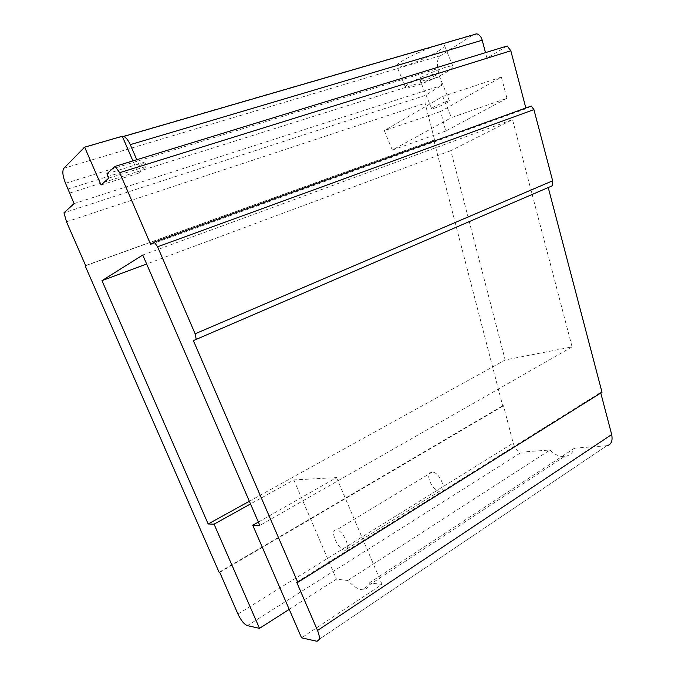 <?xml version="1.0" encoding="UTF-8"?>
<svg xmlns="http://www.w3.org/2000/svg" width="675" height="675" viewBox="0 0 675 675"><rect width="100%" height="100%" fill="white"/><g stroke="black" fill="none" stroke-linecap="round" stroke-linejoin="round"><path stroke-width="0.51" stroke-dasharray="3.38 2.53" d="M506.942 98.297L445.719 131.043L440.64 111.476L501.382 77.077L506.942 98.297L451.415 117.619L442.758 96.415L384.32 130.663L392.335 150.069L451.415 117.619M458.536 180.394L505.178 359.986L572.088 346.882L512.528 119.602L450.816 150.677L458.536 180.394M507.187 45.976L486.92 58.193L485.477 52.65M83.497 147.757L473.453 34.518L440.859 55.561C437.906 57.113 436.86 61.476 437.729 68.639L441.678 85.447L425.022 95.487L425.081 103.241L434.582 139.877L433.839 140.265L502.681 405.827L503.499 405.709L513.194 443.095C515.05 448.748 517.919 451.744 521.8 452.09L550.049 449.989C554.285 454.469 559.035 456.68 564.3 456.612C569.244 455.878 572.662 453.06 574.552 448.166L606.825 445.762L316.398 641.166M600.784 393.019L600.632 392.445L602.007 392.259M548.235 187.54L552.192 185.828M531.267 106.043L526.036 108.7L525.85 108M445.719 131.043L392.335 150.069M501.382 77.077L442.758 96.415M440.64 111.476L384.32 130.663M446.167 101.554L449.407 100.82L447.525 102.448C443.087 105.055 432.557 109.24 431.688 108.742C430.076 108.54 440.218 103.486 446.167 101.554M249.353 501.255L505.178 359.986M450.816 150.677L146.644 264.018M572.088 346.882L259.833 525.462M142.754 255.04L512.528 119.602M106.903 173.812L144.737 162.084L139.649 166.421L486.92 58.193M139.649 166.421L136.763 159.713M150.66 244.418L526.036 108.7M439.383 50.406C427.714 58.269 399.895 69.027 397.043 66.732C390.049 64.446 440.058 41.242 444.218 44.93C445.306 45.731 443.694 47.554 439.383 50.406M68.015 188.992L438.91 73.187M439.433 76.773L69.5 193.109M193.371 340.613L548.201 187.414M74.081 203.622L441.678 85.447M425.022 95.487L63.982 212.794M296.671 582.188L600.632 392.445M85.624 265.545L434.582 139.877M433.839 140.265L85.16 265.866M289.221 609.365L336.437 579.175L347.827 580.475C353 586.06 357.742 589.148 362.045 589.748C366.112 590.085 368.558 587.815 369.368 582.938L382.05 584.39L301.556 637.824M369.368 582.938L574.552 448.166M219.097 572.265L502.681 405.827M347.827 580.475L550.049 449.989M219.729 572.349L503.499 405.709M436.303 74.95C431.933 77.743 421.36 81.886 420.407 81.169C417.985 80.502 436.624 72.006 438.109 73.103L436.303 74.95M258.365 522.079L336.53 477.596L293.844 479.933L250.518 503.955M144.737 162.084L146.551 166.303L108.776 178.124M101.056 185.009L138.24 173.273L132.907 160.903M138.24 173.273L146.551 166.303M447.905 71.322C436.092 78.798 408.367 89.648 405.692 87.801C398.976 86.172 449.035 63.29 452.908 66.293C453.929 66.926 452.258 68.605 447.905 71.322M382.05 584.39L336.53 477.596M293.844 479.933L336.437 579.175M336.26 529.909C329.164 529.225 337.77 549.788 344.756 550.218C352.299 551.694 343.777 530.432 336.606 529.934L336.26 529.909M431.823 472.078C424.162 472.061 432.059 491.375 439.602 491.147C447.677 491.881 439.931 471.909 432.186 472.078L431.823 472.078M63.83 168.294L440.859 55.561M65.526 183.288L437.729 68.639M66.504 221.805L425.081 103.241M316.381 641.166L606.8 445.77M247.413 625.641L521.8 452.09M237.954 614.048L513.194 443.095M564.3 456.612L362.045 589.748M449.407 100.82L438.109 73.103M431.688 108.742L420.407 81.169M452.908 66.293L444.218 44.93M405.692 87.801L397.043 66.732M432.186 472.078L336.606 529.934M439.602 491.147L344.756 550.218"/><path stroke-width="1.01" d="M485.477 52.65L482.22 40.213C481.199 36.745 479.385 34.619 476.795 33.834L473.453 34.518M606.825 445.762C611.238 444.724 612.858 440.986 611.685 434.548L600.784 393.019M552.639 180.799L533.925 109.603L531.267 106.043L154.229 242.122L157.579 246.788L195.134 333.788L552.639 180.799L552.192 185.828L193.371 340.613L297.793 582.331L602.007 392.259L548.235 187.54M525.85 108L510.823 50.777L507.187 45.976L115.104 166.371L106.903 173.812L108.776 178.124L101.056 185.009L84.637 147.158L63.83 168.294C62.108 171.121 62.682 176.116 65.526 183.288L74.081 203.622L63.982 212.794L66.504 221.805L85.624 265.545L85.16 265.866L219.097 572.265L219.729 572.349L237.954 614.048C241.017 620.468 244.164 624.324 247.413 625.641L259.504 628.358L289.221 609.365M146.644 264.018L101.976 280.657L208.178 523.994L249.353 501.255M297.793 582.331L296.671 582.188L317.537 630.467C320.313 637.732 319.933 641.301 316.398 641.166L301.556 637.824L252.762 525.26L259.833 525.462L142.754 255.04L101.976 280.657M510.823 50.777L119.678 172.699L115.104 166.371M482.22 40.213L130.275 144.644C128.225 140.231 126.039 137.498 123.719 136.443L122.285 136.232L84.637 147.158M136.763 159.713L130.275 144.644M154.229 242.122L150.66 244.418L119.678 172.699M196.265 339.542L195.134 333.788M250.518 503.955L214.068 524.163L259.504 628.358M252.762 525.26L258.365 522.079M208.178 523.994L214.068 524.163M132.907 160.903L122.285 136.232M157.579 246.788L533.925 109.603M317.537 630.467L611.685 434.548M476.795 33.834L123.719 136.443"/></g></svg>
